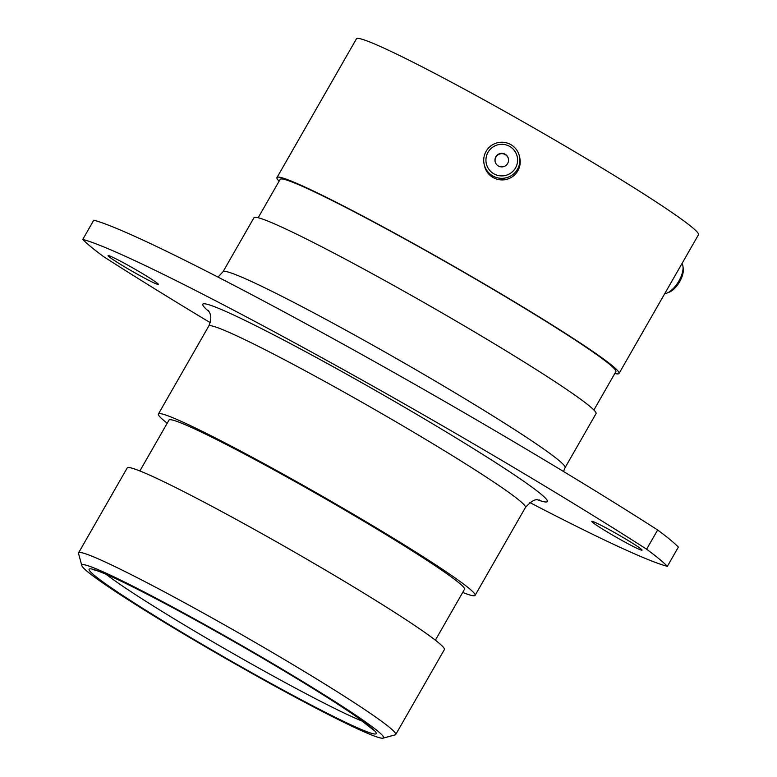 <?xml version="1.0" encoding="UTF-8"?>
<svg xmlns="http://www.w3.org/2000/svg" width="777" height="777" viewBox="0 0 777 777"><rect width="100%" height="100%" fill="white"/><g stroke="black" fill="none" stroke-linecap="round" stroke-linejoin="round"><path stroke-width="1.17" d="M121.008 264.666A28.972 1.603 -150.2 0 0 158.362 284.411A28.972 1.603 -150.2 0 0 145.425 275.369A28.972 1.603 -150.2 0 0 108.081 255.614A28.972 1.603 -150.2 0 0 121.008 264.666M604.691 530.4A28.972 1.603 -150.2 0 0 642.035 550.155A28.972 1.603 -150.2 0 0 629.108 541.103A28.972 1.603 -150.2 0 0 591.753 521.357A28.972 1.603 -150.2 0 0 604.691 530.4M584.625 484.314A387.772 21.435 29.8 0 1 657.643 529.982L646.629 549.213A387.772 21.435 -150.2 0 0 573.611 503.545A387.772 21.435 -150.2 0 0 82.76 239.413L93.774 220.182A387.772 21.435 29.8 0 1 584.625 484.314M305.983 683.546A173.825 9.606 -150.2 0 0 154.623 597.416A173.825 9.606 -150.2 0 0 81.838 565.637A173.825 9.606 -150.2 0 0 159.44 619.318A173.825 9.606 -150.2 0 0 383.061 738.15A173.825 9.606 -150.2 0 0 305.983 683.546M81.838 565.637L78.526 553.515A182.741 10.101 29.8 0 1 78.555 552.894A182.741 10.101 29.8 0 1 314.161 677.466A182.741 10.101 29.8 0 1 395.716 734.527A182.741 10.101 29.8 0 1 395.192 734.877L383.061 738.15M78.555 552.894L127.214 467.929A182.741 10.101 29.8 0 1 362.82 592.511A182.741 10.101 29.8 0 1 444.376 649.562L395.716 734.527M139.87 470.949L169.007 420.066A170.26 9.411 29.8 0 1 388.519 536.14A170.26 9.411 29.8 0 1 464.51 589.296L435.363 640.18M167.201 423.212A182.478 10.091 29.8 0 1 158.411 413.995A182.478 10.091 29.8 0 1 393.667 538.393A182.478 10.091 29.8 0 1 475.106 595.367A182.478 10.091 29.8 0 1 462.703 592.443M253.962 217.735A197.096 10.897 29.8 0 1 508.071 352.098A197.096 10.897 29.8 0 1 596.027 413.636L565.064 467.696A197.096 10.897 29.8 0 0 477.107 406.157A197.096 10.897 29.8 0 0 222.999 271.795L253.962 217.735M258.178 217.735L280.138 179.38A193.444 10.693 29.8 0 1 529.535 311.256A193.444 10.693 29.8 0 1 615.86 371.659L593.9 410.003M279.098 181.196A197.096 10.897 29.8 0 1 276.971 177.564A197.096 10.897 29.8 0 1 531.07 311.927A197.096 10.897 29.8 0 1 619.036 373.475A197.096 10.897 29.8 0 1 614.821 373.465M276.971 177.564L356.41 38.85A197.096 10.897 29.8 0 1 610.518 173.213A197.096 10.897 29.8 0 1 698.474 234.751L619.036 373.475M657.643 529.982A340.53 18.823 29.8 0 1 678.37 547.115L667.356 566.355A340.53 18.823 29.8 0 0 646.629 549.213M210.208 322.64A387.772 21.435 -150.2 0 1 103.487 256.556A340.53 18.823 29.8 0 1 82.76 239.413M529.885 502.573A387.772 21.435 -150.2 0 0 667.356 566.355M492.016 147.688A15.831 15.793 -11.4 0 0 489.296 169.852A15.831 15.793 -11.4 0 0 511.519 172.543A15.831 15.793 -11.4 0 0 514.238 150.369A15.831 15.793 -11.4 0 0 492.016 147.688M512.946 174.485A18.094 18.046 168.6 0 1 484.061 163.85A18.094 18.046 168.6 0 1 490.656 146.066A18.094 18.046 168.6 0 1 519.541 156.701A18.094 18.046 168.6 0 1 512.946 174.485M505.953 165.443A6.789 6.77 -11.4 0 0 508.42 158.77A6.789 6.77 -11.4 0 0 497.581 154.778A6.789 6.77 -11.4 0 0 495.104 161.451A6.789 6.77 -11.4 0 0 505.953 165.443M508.459 158.935A6.789 6.77 -11.4 0 0 497.649 155.109A6.789 6.77 -11.4 0 0 495.143 161.616M519.541 156.701L519.862 158.285A18.094 18.046 168.6 0 1 513.267 176.068A18.094 18.046 168.6 0 1 484.382 165.433L484.061 163.85M683.002 266.637L683.255 269.065A15.831 7.236 121.4 0 1 682.157 276.243A15.831 7.236 121.4 0 1 669.094 292.249L666.812 293.133A18.094 8.265 -58.6 0 0 681.74 274.835A18.094 8.265 -58.6 0 0 683.002 266.637A18.094 8.265 -58.6 0 0 682.012 263.51M664.733 293.667A18.094 8.265 -58.6 0 0 666.812 293.133M539.306 499.941L539.335 499.951C538.519 501.252 536.13 495.609 525.446 507.468A182.478 10.091 -150.2 0 0 444.007 450.495A182.478 10.091 -150.2 0 0 208.751 326.097C213.52 315.433 208.518 311.519 208.207 310.314M209.071 311.616A198.523 10.975 29.8 0 1 268.25 332.041A198.523 10.975 29.8 0 1 458.731 439.559A198.523 10.975 29.8 0 1 537.771 499.864M106.216 574.349A158.314 8.751 -150.2 0 0 169.522 616.006A158.314 8.751 -150.2 0 0 363.209 721.532M162.976 620.872A165.452 9.149 29.8 0 1 107.129 574.689A165.452 9.149 29.8 0 1 302.447 682.002A165.452 9.149 29.8 0 1 358.294 728.175A165.452 9.149 29.8 0 1 162.976 620.872M563.519 471.493L565.064 467.696M93.619 569.774L96.057 570.405C107.702 574.164 133.751 586.849 174.194 608.449C217.754 631.954 260.441 656.439 302.272 681.905C325.699 696.231 344.017 708.012 357.226 717.249L373.533 730.089M158.411 413.995L208.751 326.097M475.106 595.367L525.446 507.468M222.999 271.795L217.968 277.088"/></g></svg>
